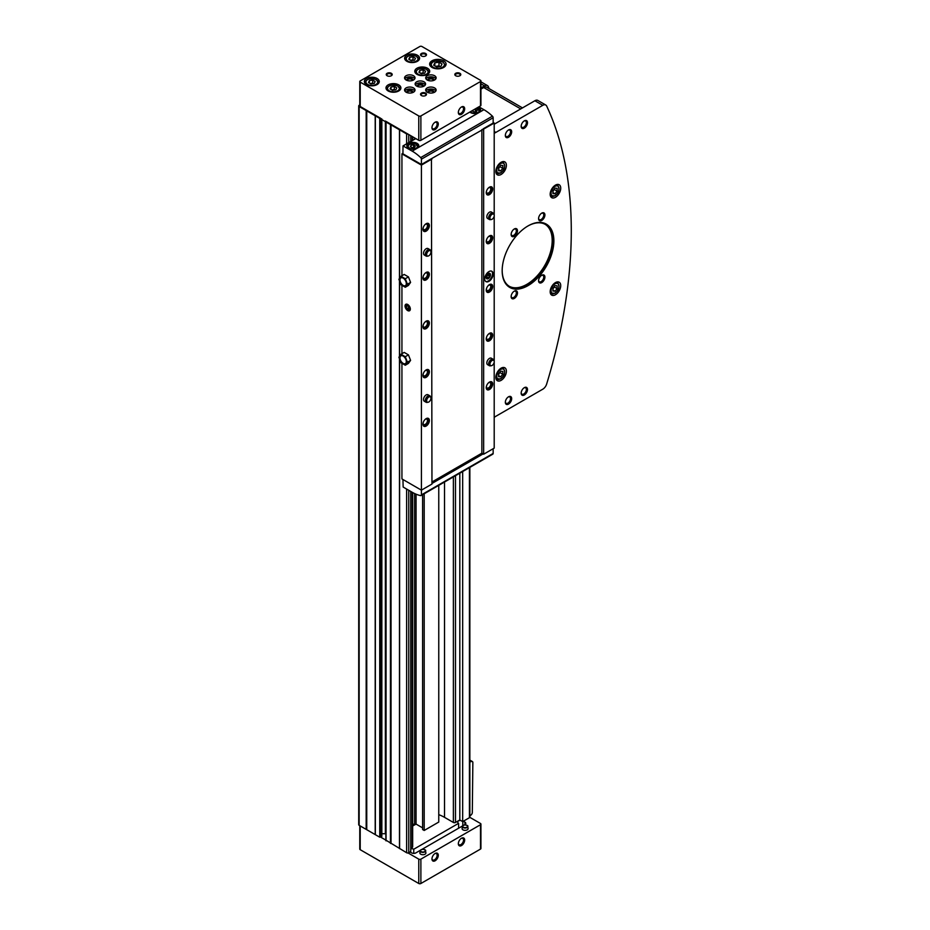 <?xml version="1.0" encoding="UTF-8"?>
<svg xmlns="http://www.w3.org/2000/svg" width="930" height="930" viewBox="0 0 930 930"><rect width="100%" height="100%" fill="white"/><g stroke="black" fill="none" stroke-linecap="round" stroke-linejoin="round"><path stroke-width="1.4" d="M438.762 814.645A35.817 20.681 0 0 1 444.517 817.342L453.375 822.457A1.488 0.86 0 0 0 455.491 822.457L459.815 819.969L460.571 820.4A2.988 1.721 0 0 0 457.723 822.132A2.988 1.721 0 0 0 458.595 823.341L413.757 849.23A2.988 1.721 0 0 0 410.746 848.811M412.664 825.991L414.548 824.898M410.746 848.288L412.223 847.439A1.488 0.86 0 0 0 412.664 846.823L412.664 492.54M460.571 820.4L462.663 821.609L469.418 817.714A1.488 0.86 0 0 0 469.801 817.319A1.488 0.86 0 0 0 469.848 817.098L469.848 467.406M359.771 104.927L359.154 105.288A1.488 0.86 0 0 0 358.713 105.892L358.713 824.712A1.488 0.86 0 0 0 359.154 825.329L379.731 837.198L381.625 836.105M358.713 105.892A1.488 0.86 0 0 0 359.154 106.508L406.631 133.92A1.488 0.86 0 0 0 408.072 134.141L418.767 140.314A1.488 0.86 0 0 0 420.883 140.314L480.496 105.892A1.488 0.86 0 0 0 480.926 105.288L480.926 80.922A1.488 0.86 0 0 0 480.496 80.306L421.929 46.5A1.488 0.86 0 0 0 419.825 46.5L360.212 80.922A1.488 0.86 0 0 0 359.771 81.526A1.488 0.86 0 0 0 360.212 82.131L418.767 115.948A1.488 0.86 0 0 0 420.883 115.948L480.496 81.526A1.488 0.86 0 0 0 480.926 80.922M386.055 121.423L408.072 134.141M359.771 81.526L359.771 105.892A1.488 0.86 0 0 0 360.212 106.508L380.789 118.377L380.789 837.198L385.845 840.127M386.055 840.243L406.631 852.74A1.488 0.86 0 0 0 408.072 852.961A1.488 0.86 0 0 0 408.747 852.74L410.746 851.578L410.746 491.435M399.609 848.683L399.609 359.143M399.609 356.237L399.609 281.174M399.609 278.268L399.609 129.863M390.437 843.394L390.437 124.562M375.348 834.675L375.348 115.855M366.176 829.374L366.176 110.554M462.663 821.609L462.663 471.557M410.746 141.43L410.746 135.687M459.815 819.969L459.815 473.207M366.746 829.467L366.746 110.647M375.197 834.338L375.197 115.518M381.846 833.733L385.369 833.733L385.369 121.028M391.019 843.475L391.019 124.655M399.458 848.346L399.458 358.748M399.458 356.457L399.458 280.767M399.458 278.489L399.458 129.526M422.604 494.679L422.604 829.548L424.196 830.467L438.762 822.062L438.762 485.355M412.664 823.806L414.606 824.933L414.606 493.539M414.606 139.198L414.606 137.907M414.606 824.933L416.07 824.096L416.07 494.19M416.07 824.096L422.604 827.863M424.196 830.467L424.196 493.76M461.501 114.297A4.476 2.581 -60 0 1 458.339 112.472A4.476 2.581 -60 0 1 461.501 106.985A4.476 2.581 -60 0 1 464.663 108.822A4.476 2.581 -60 0 1 461.501 114.297M435.124 129.526A4.476 2.581 -60 0 1 431.962 127.701A4.476 2.581 -60 0 1 435.124 122.214A4.476 2.581 -60 0 1 438.286 124.05A4.476 2.581 -60 0 1 435.124 129.526M417.396 55.207A7.463 4.313 180 0 1 419.581 58.253A7.463 4.313 180 0 1 412.118 62.566A7.463 4.313 180 0 1 404.655 58.253A7.463 4.313 180 0 1 409.27 54.277A7.463 4.313 180 0 1 417.396 55.207M398.726 84.874A7.463 4.313 180 0 1 400.9 87.92A7.463 4.313 180 0 1 393.448 92.233A7.463 4.313 180 0 1 385.985 87.92A7.463 4.313 180 0 1 390.588 83.944A7.463 4.313 180 0 1 398.726 84.874M427.521 68.25A7.463 4.313 180 0 1 429.707 71.296A7.463 4.313 180 0 1 422.255 75.597A7.463 4.313 180 0 1 414.792 71.296A7.463 4.313 180 0 1 419.395 67.309A7.463 4.313 180 0 1 427.521 68.25M377.092 78.48A7.463 4.313 180 0 1 379.277 81.526A7.463 4.313 180 0 1 371.814 85.839A7.463 4.313 180 0 1 364.351 81.526A7.463 4.313 180 0 1 368.954 77.55A7.463 4.313 180 0 1 377.092 78.48M443.668 60.752A8.207 4.743 180 0 1 446.075 64.1A8.207 4.743 180 0 1 437.867 68.843A8.207 4.743 180 0 1 429.66 64.1A8.207 4.743 180 0 1 434.728 59.729A8.207 4.743 180 0 1 443.668 60.752M425.626 93.105A2.988 1.721 180 0 1 425.626 95.534A2.988 1.721 180 0 1 421.406 95.534A2.988 1.721 180 0 1 421.406 93.105A2.988 1.721 180 0 1 425.626 93.105M459.92 73.307A2.988 1.721 180 0 1 459.92 75.737A2.988 1.721 180 0 1 455.7 75.737A2.988 1.721 180 0 1 455.7 73.307A2.988 1.721 180 0 1 459.92 73.307M425.626 53.51A2.988 1.721 180 0 1 425.626 55.94A2.988 1.721 180 0 1 421.406 55.94A2.988 1.721 180 0 1 421.406 53.51A2.988 1.721 180 0 1 425.626 53.51M391.332 73.307A2.988 1.721 180 0 1 391.332 75.737A2.988 1.721 180 0 1 387.113 75.737A2.988 1.721 180 0 1 387.113 73.307A2.988 1.721 180 0 1 391.332 73.307M413.49 87.92A5.22 3.011 180 0 1 415.024 90.059A5.22 3.011 180 0 1 409.805 93.07A5.22 3.011 180 0 1 404.573 90.059A5.22 3.011 180 0 1 407.805 87.269A5.22 3.011 180 0 1 413.49 87.92M413.49 75.737A5.22 3.011 180 0 1 415.024 77.876A5.22 3.011 180 0 1 409.805 80.887A5.22 3.011 180 0 1 404.573 77.876A5.22 3.011 180 0 1 407.805 75.086A5.22 3.011 180 0 1 413.49 75.737M434.589 75.737A5.22 3.011 180 0 1 436.124 77.876A5.22 3.011 180 0 1 430.904 80.887A5.22 3.011 180 0 1 425.684 77.876A5.22 3.011 180 0 1 428.904 75.086A5.22 3.011 180 0 1 434.589 75.737M434.589 87.92A5.22 3.011 180 0 1 436.124 90.059A5.22 3.011 180 0 1 430.904 93.07A5.22 3.011 180 0 1 425.684 90.059A5.22 3.011 180 0 1 428.904 87.269A5.22 3.011 180 0 1 434.589 87.92M424.045 81.828A5.22 3.011 180 0 1 425.568 83.967A5.22 3.011 180 0 1 420.348 86.978A5.22 3.011 180 0 1 415.129 83.967A5.22 3.011 180 0 1 418.349 81.177A5.22 3.011 180 0 1 424.045 81.828M408.072 852.961L418.767 859.134A1.488 0.86 0 0 0 420.883 859.134L480.496 824.712A1.488 0.86 0 0 0 480.926 824.108A1.488 0.86 0 0 0 480.496 823.492L469.801 817.319M359.771 825.677L359.771 849.078A1.488 0.86 0 0 0 360.212 849.695L418.767 883.5A1.488 0.86 0 0 0 420.883 883.5L480.496 849.078A1.488 0.86 0 0 0 480.926 848.474L480.926 824.108M461.501 845.544A4.476 2.581 -60 0 1 458.339 843.719A4.476 2.581 -60 0 1 461.501 838.244A4.476 2.581 -60 0 1 464.663 840.069A4.476 2.581 -60 0 1 461.501 845.544M435.124 860.773A4.476 2.581 -60 0 1 431.962 858.948A4.476 2.581 -60 0 1 435.124 853.473A4.476 2.581 -60 0 1 438.286 855.298A4.476 2.581 -60 0 1 435.124 860.773M463.64 825.236A2.651 1.523 0 0 0 462.454 826.352L462.094 828.444A3.011 1.732 0 0 0 462.954 829.839A3.011 1.732 0 0 0 466.372 830.188A3.011 1.732 0 0 0 468.081 828.444L467.72 826.352A2.651 1.523 0 0 0 466.535 825.236M421.43 849.602A2.651 1.523 0 0 0 420.244 850.729L419.883 852.81A3.011 1.732 0 0 0 420.755 854.205A3.011 1.732 0 0 0 424.173 854.554A3.011 1.732 0 0 0 425.882 852.81L425.522 850.729A2.651 1.523 0 0 0 424.336 849.602M464.21 824.98L464.93 824.561A2.988 1.721 0 0 0 465.802 823.341A2.988 1.721 0 0 0 464.93 822.132L463.349 821.213M410.06 851.973L411.641 852.891A2.988 1.721 0 0 0 415.861 852.891L420.441 850.241M422.011 849.346L462.652 825.875M458.595 828.223L458.595 823.341M413.757 853.391L413.757 849.23M434.822 122.411A3.674 2.116 -60 0 1 436.379 122.365A3.674 2.116 -60 0 1 436.949 125.306A3.674 2.116 -60 0 1 434.554 128.538A3.674 2.116 -60 0 1 432.717 128.724A3.674 2.116 -60 0 1 431.973 127.352M434.822 853.659A3.674 2.116 -60 0 1 436.379 853.612A3.674 2.116 -60 0 1 436.949 856.553A3.674 2.116 -60 0 1 434.554 859.785A3.674 2.116 -60 0 1 432.717 859.971A3.674 2.116 -60 0 1 431.973 858.599M461.199 838.43A3.674 2.116 -60 0 1 462.756 838.383A3.674 2.116 -60 0 1 463.326 841.325A3.674 2.116 -60 0 1 460.931 844.556A3.674 2.116 -60 0 1 459.095 844.742A3.674 2.116 -60 0 1 458.351 843.371M461.199 107.183A3.674 2.116 -60 0 1 462.756 107.136A3.674 2.116 -60 0 1 463.326 110.077A3.674 2.116 -60 0 1 460.931 113.309A3.674 2.116 -60 0 1 459.095 113.495A3.674 2.116 -60 0 1 458.351 112.123M415.408 84.944A5.22 3.011 180 0 1 424.045 83.781A5.22 3.011 180 0 1 425.289 84.944M417.547 86.513A2.988 1.721 180 0 1 418.744 84.467A2.988 1.721 180 0 1 422.464 84.7A2.988 1.721 180 0 1 423.15 86.513M417.977 86.653A2.418 1.395 180 0 1 417.93 86.374A2.418 1.395 180 0 1 419.43 85.083A2.418 1.395 180 0 1 422.057 85.386A2.418 1.395 180 0 1 422.766 86.374A2.418 1.395 180 0 1 422.72 86.653M425.963 91.035A5.22 3.011 180 0 1 434.589 89.873A5.22 3.011 180 0 1 435.845 91.035M428.102 92.605A2.988 1.721 180 0 1 429.288 90.559A2.988 1.721 180 0 1 433.008 90.791A2.988 1.721 180 0 1 433.706 92.605M428.532 92.744A2.418 1.395 180 0 1 428.486 92.465A2.418 1.395 180 0 1 429.974 91.175A2.418 1.395 180 0 1 432.613 91.477A2.418 1.395 180 0 1 433.322 92.465A2.418 1.395 180 0 1 433.275 92.744M425.963 78.841A5.22 3.011 180 0 1 434.589 77.69A5.22 3.011 180 0 1 435.845 78.841M428.102 80.422A2.988 1.721 180 0 1 429.288 78.364A2.988 1.721 180 0 1 433.008 78.608A2.988 1.721 180 0 1 433.706 80.422M428.532 80.561A2.418 1.395 180 0 1 428.486 80.282A2.418 1.395 180 0 1 429.974 78.992A2.418 1.395 180 0 1 432.613 79.294A2.418 1.395 180 0 1 433.322 80.282A2.418 1.395 180 0 1 433.275 80.561M404.852 78.841A5.22 3.011 180 0 1 413.49 77.69A5.22 3.011 180 0 1 414.745 78.841M407.003 80.422A2.988 1.721 180 0 1 408.189 78.364A2.988 1.721 180 0 1 411.909 78.608A2.988 1.721 180 0 1 412.595 80.422M407.433 80.561A2.418 1.395 180 0 1 407.375 80.282A2.418 1.395 180 0 1 408.875 78.992A2.418 1.395 180 0 1 411.513 79.294A2.418 1.395 180 0 1 412.223 80.282A2.418 1.395 180 0 1 412.164 80.561M404.852 91.035A5.22 3.011 180 0 1 413.49 89.873A5.22 3.011 180 0 1 414.745 91.035M407.003 92.605A2.988 1.721 180 0 1 408.189 90.559A2.988 1.721 180 0 1 411.909 90.791A2.988 1.721 180 0 1 412.595 92.605M407.433 92.744A2.418 1.395 180 0 1 407.375 92.465A2.418 1.395 180 0 1 408.875 91.175A2.418 1.395 180 0 1 411.513 91.477A2.418 1.395 180 0 1 412.223 92.465A2.418 1.395 180 0 1 412.164 92.744M387.333 75.853A2.418 1.395 180 0 1 386.81 74.981A2.418 1.395 180 0 1 388.298 73.691A2.418 1.395 180 0 1 390.937 73.993A2.418 1.395 180 0 1 391.646 74.981A2.418 1.395 180 0 1 391.112 75.853M421.627 56.056A2.418 1.395 180 0 1 421.092 55.184A2.418 1.395 180 0 1 422.592 53.894A2.418 1.395 180 0 1 425.231 54.196A2.418 1.395 180 0 1 425.928 55.184A2.418 1.395 180 0 1 425.405 56.056M455.921 75.853A2.418 1.395 180 0 1 455.386 74.981A2.418 1.395 180 0 1 456.886 73.691A2.418 1.395 180 0 1 459.513 73.993A2.418 1.395 180 0 1 460.222 74.981A2.418 1.395 180 0 1 459.699 75.853M421.627 95.651A2.418 1.395 180 0 1 421.092 94.779A2.418 1.395 180 0 1 422.592 93.488A2.418 1.395 180 0 1 425.231 93.791A2.418 1.395 180 0 1 425.928 94.779A2.418 1.395 180 0 1 425.405 95.651M440.913 66.356L442.029 63.949L438.983 62.194L434.822 62.833L433.706 65.24L436.751 66.995L440.913 66.356M440.076 66.483L438.983 65.844L438.983 62.194M434.822 65.879L434.822 62.833M438.983 65.844L435.647 66.356M374.255 83.421L375.139 81.503L372.709 80.096L369.373 80.608L368.489 82.526L370.919 83.933L374.255 83.421M424.685 73.191L425.58 71.261L423.138 69.855L419.814 70.378L418.919 72.296L421.36 73.703L424.685 73.191M395.878 89.815L396.773 87.897L394.332 86.49L391.007 87.002L390.112 88.92L392.553 90.338L395.878 89.815M414.559 60.148L415.454 58.23L413.013 56.823L409.688 57.335L408.793 59.264L411.223 60.671L414.559 60.148M373.418 83.549L372.709 83.142L372.709 80.096M369.373 83.049L369.373 80.608M372.709 83.142L370.21 83.526M413.722 60.276L413.013 59.869L413.013 56.823M409.688 59.776L409.688 57.335M413.013 59.869L410.514 60.252M395.052 89.943L394.332 89.536L394.332 86.49M391.007 89.443L391.007 87.002M394.332 89.536L391.844 89.919M423.859 73.319L423.138 72.9L423.138 69.855M419.814 72.807L419.814 70.378M423.138 72.9L420.639 73.296M469.848 816.04A47.744 27.563 120 0 0 471.15 814.913A2.244 1.29 120 0 0 472.312 812.483L472.847 762.565A2.244 1.29 120 0 0 472.382 761.531A2.244 1.29 120 0 0 471.696 761.461A47.744 27.563 120 0 0 469.848 761.972M402.946 153.287L401.934 153.869L401.934 275.733M401.934 285.324L401.934 353.714M401.934 363.293L401.934 478.915L421.406 490.156L431.962 484.065L431.427 158.705L494.202 123.074L494.202 215.063M407.689 310.574A3.732 2.151 -120 0 0 410.328 309.051A3.732 2.151 -120 0 0 407.689 304.482A3.732 2.151 -120 0 0 405.05 306.005A3.732 2.151 -120 0 0 407.689 310.574M408.444 276.896L404.19 274.443L401.016 276.268L398.889 279.302L401.016 284.789L405.282 287.254L408.444 285.429L410.583 282.394L408.444 276.896L405.282 278.733L401.016 276.268M401.934 153.869L421.406 165.11L421.406 494.876L493.156 453.445L493.156 448.737M408.444 354.876L404.19 352.412L401.016 354.237L398.889 357.271L401.016 362.77L405.282 365.234L408.444 363.398L410.583 360.363L408.444 354.876L405.282 356.702L401.016 354.237M488.936 281.337A5.964 3.441 -60 0 1 485.948 281.627A5.964 3.441 -60 0 1 485.948 274.734A5.964 3.441 -60 0 1 491.912 271.293A5.964 3.441 -60 0 1 492.83 276.07A5.964 3.441 -60 0 1 488.936 281.337M489.459 194.591A4.545 2.627 -60 0 1 486.239 192.731A4.545 2.627 -60 0 1 489.459 187.163A4.545 2.627 -60 0 1 492.679 189.011A4.545 2.627 -60 0 1 489.459 194.591M489.459 243.323A4.545 2.627 -60 0 1 486.239 241.463A4.545 2.627 -60 0 1 489.459 235.894A4.545 2.627 -60 0 1 492.679 237.743A4.545 2.627 -60 0 1 489.459 243.323M489.459 389.519A4.545 2.627 -60 0 1 486.239 387.671A4.545 2.627 -60 0 1 489.459 382.091A4.545 2.627 -60 0 1 492.679 383.95A4.545 2.627 -60 0 1 489.459 389.519M489.459 340.787A4.545 2.627 -60 0 1 486.239 338.927A4.545 2.627 -60 0 1 489.459 333.358A4.545 2.627 -60 0 1 492.679 335.219A4.545 2.627 -60 0 1 489.459 340.787M489.459 292.055A4.545 2.627 -60 0 1 486.239 290.195A4.545 2.627 -60 0 1 489.459 284.627A4.545 2.627 -60 0 1 492.679 286.487A4.545 2.627 -60 0 1 489.459 292.055M491.331 365.723L490.308 365.862A3.732 2.151 -60 0 1 489.389 365.711L487.599 364.676A3.732 2.151 -60 0 1 487.599 360.363A3.732 2.151 -60 0 1 491.331 358.213L493.121 359.247A3.732 2.151 -60 0 1 493.714 359.968L494.109 360.921A3.046 1.755 -60 0 1 492.098 365.444A3.046 1.755 -60 0 1 491.331 365.723A3.046 1.755 -60 0 1 490.575 362.084A3.046 1.755 -60 0 1 494.109 360.921M491.331 219.527L490.308 219.666A3.732 2.151 -60 0 1 489.389 219.503L487.599 218.469A3.732 2.151 -60 0 1 487.599 214.167A3.732 2.151 -60 0 1 491.331 212.005L493.121 213.04A3.732 2.151 -60 0 1 493.714 213.761L494.109 214.714A3.046 1.755 -60 0 1 492.098 219.248A3.046 1.755 -60 0 1 491.331 219.527A3.046 1.755 -60 0 1 490.575 215.888A3.046 1.755 -60 0 1 494.109 214.714M483.658 129.165L483.658 454.212L494.202 448.121L494.202 362.223M494.202 216.027L494.202 361.27M494.202 123.074L493.156 122.458M426.149 231.14A4.545 2.627 -60 0 1 422.941 229.28A4.545 2.627 -60 0 1 426.149 223.712A4.545 2.627 -60 0 1 429.369 225.56A4.545 2.627 -60 0 1 426.149 231.14M426.149 279.872A4.545 2.627 -60 0 1 422.941 278.012A4.545 2.627 -60 0 1 426.149 272.444A4.545 2.627 -60 0 1 429.369 274.304A4.545 2.627 -60 0 1 426.149 279.872M426.149 426.068A4.545 2.627 -60 0 1 422.941 424.22A4.545 2.627 -60 0 1 426.149 418.64A4.545 2.627 -60 0 1 429.369 420.5A4.545 2.627 -60 0 1 426.149 426.068M426.149 377.336A4.545 2.627 -60 0 1 422.941 375.476A4.545 2.627 -60 0 1 426.149 369.908A4.545 2.627 -60 0 1 429.369 371.768A4.545 2.627 -60 0 1 426.149 377.336M426.149 328.604A4.545 2.627 -60 0 1 422.941 326.744A4.545 2.627 -60 0 1 426.149 321.175A4.545 2.627 -60 0 1 429.369 323.036A4.545 2.627 -60 0 1 426.149 328.604M428.021 402.272L427.01 402.411A3.732 2.151 -60 0 1 426.079 402.26L424.289 401.225A3.732 2.151 -60 0 1 424.289 396.912A3.732 2.151 -60 0 1 428.021 394.762L429.811 395.796A3.732 2.151 -60 0 1 430.416 396.517L430.799 397.47A3.046 1.755 -60 0 1 428.788 401.993A3.046 1.755 -60 0 1 428.021 402.272A3.046 1.755 -60 0 1 427.265 398.633A3.046 1.755 -60 0 1 430.799 397.47M428.021 256.076L427.01 256.215A3.732 2.151 -60 0 1 426.079 256.052L424.289 255.018A3.732 2.151 -60 0 1 424.289 250.716A3.732 2.151 -60 0 1 428.021 248.554L429.811 249.589A3.732 2.151 -60 0 1 430.416 250.321L430.799 251.263A3.046 1.755 -60 0 1 428.788 255.797A3.046 1.755 -60 0 1 428.021 256.076A3.046 1.755 -60 0 1 427.265 252.437A3.046 1.755 -60 0 1 430.799 251.263M421.406 165.11L431.962 159.018M431.962 481.996L481.868 453.177L483.658 454.212M481.868 129.596L481.868 453.177M483.123 128.863L493.156 123.074L493.156 117.75A1.488 0.86 -120 0 0 492.423 116.169A38.793 22.401 -120 0 0 483.925 109.705L478.904 106.811M421.406 164.494L421.406 159.169A1.488 0.86 -120 0 0 420.674 157.6A38.793 22.401 -120 0 0 412.176 151.125L403.004 145.905L402.946 153.834L421.406 164.494L431.427 158.705M469.79 112.065A5.964 3.441 0 0 0 470.464 112.53A5.964 3.441 0 0 0 476.974 113.286A5.964 3.441 0 0 0 480.659 110.1A5.964 3.441 0 0 0 478.101 107.276M408.642 148.23A5.964 3.441 0 0 0 415.14 148.974A5.964 3.441 0 0 0 418.825 145.789A5.964 3.441 0 0 0 412.862 142.348A5.964 3.441 0 0 0 406.887 145.789A5.964 3.441 0 0 0 408.642 148.23M431.962 483.461L483.123 453.91M402.946 479.496L403.155 487.053L412.176 492.261A38.793 22.401 -120 0 0 420.674 495.609A1.488 0.86 -120 0 0 421.092 495.55A1.488 0.86 -120 0 0 421.406 494.876M492.423 454.189A1.488 0.86 -120 0 0 492.842 454.131A1.488 0.86 -120 0 0 493.156 453.445M425.94 321.303A3.953 2.279 -60 0 1 428.521 323.152A3.953 2.279 -60 0 1 425.731 327.872A3.953 2.279 -60 0 1 422.941 326.488M424.406 322.768A3.732 2.151 -60 0 1 425.731 321.606A3.732 2.151 -60 0 1 428.37 323.128A3.732 2.151 -60 0 1 425.731 327.697A3.732 2.151 -60 0 1 423.092 326.174A3.732 2.151 -60 0 1 423.452 324.442M425.487 321.757A3.081 1.779 -60 0 1 426.812 321.71A3.081 1.779 -60 0 1 427.289 324.186A3.081 1.779 -60 0 1 425.277 326.907A3.081 1.779 -60 0 1 423.731 327.058A3.081 1.779 -60 0 1 423.103 325.884M425.94 370.047A3.953 2.279 -60 0 1 428.521 371.884A3.953 2.279 -60 0 1 425.731 376.603A3.953 2.279 -60 0 1 422.941 375.22M424.406 371.5A3.732 2.151 -60 0 1 425.731 370.338A3.732 2.151 -60 0 1 428.37 371.861A3.732 2.151 -60 0 1 425.731 376.429A3.732 2.151 -60 0 1 423.092 374.906A3.732 2.151 -60 0 1 423.452 373.174M425.487 370.489A3.081 1.779 -60 0 1 426.812 370.442A3.081 1.779 -60 0 1 427.289 372.918A3.081 1.779 -60 0 1 425.277 375.639A3.081 1.779 -60 0 1 423.731 375.79A3.081 1.779 -60 0 1 423.103 374.616M425.94 418.779A3.953 2.279 -60 0 1 428.521 420.616A3.953 2.279 -60 0 1 425.731 425.347A3.953 2.279 -60 0 1 422.941 423.964M424.406 420.244A3.732 2.151 -60 0 1 425.731 419.07A3.732 2.151 -60 0 1 428.37 420.593A3.732 2.151 -60 0 1 425.731 425.161A3.732 2.151 -60 0 1 423.092 423.638A3.732 2.151 -60 0 1 423.452 421.906M425.487 419.221A3.081 1.779 -60 0 1 426.812 419.174A3.081 1.779 -60 0 1 427.289 421.65A3.081 1.779 -60 0 1 425.277 424.371A3.081 1.779 -60 0 1 423.731 424.522A3.081 1.779 -60 0 1 423.103 423.359M425.94 272.571A3.953 2.279 -60 0 1 428.521 274.42A3.953 2.279 -60 0 1 425.731 279.14A3.953 2.279 -60 0 1 422.941 277.756M424.406 274.036A3.732 2.151 -60 0 1 425.731 272.862A3.732 2.151 -60 0 1 428.37 274.385A3.732 2.151 -60 0 1 425.731 278.954A3.732 2.151 -60 0 1 423.092 277.431A3.732 2.151 -60 0 1 423.452 275.71M425.487 273.013A3.081 1.779 -60 0 1 426.812 272.978A3.081 1.779 -60 0 1 427.289 275.454A3.081 1.779 -60 0 1 425.277 278.163A3.081 1.779 -60 0 1 423.731 278.326A3.081 1.779 -60 0 1 423.103 277.152M425.94 223.839A3.953 2.279 -60 0 1 428.521 225.688A3.953 2.279 -60 0 1 425.731 230.407A3.953 2.279 -60 0 1 422.941 229.024M424.406 225.304A3.732 2.151 -60 0 1 425.731 224.13A3.732 2.151 -60 0 1 428.37 225.653A3.732 2.151 -60 0 1 425.731 230.222A3.732 2.151 -60 0 1 423.092 228.699A3.732 2.151 -60 0 1 423.452 226.978M425.487 224.281A3.081 1.779 -60 0 1 426.812 224.246A3.081 1.779 -60 0 1 427.289 226.711A3.081 1.779 -60 0 1 425.277 229.431A3.081 1.779 -60 0 1 423.731 229.582A3.081 1.779 -60 0 1 423.103 228.42M489.238 284.754A3.953 2.279 -60 0 1 491.831 286.603A3.953 2.279 -60 0 1 489.041 291.322A3.953 2.279 -60 0 1 486.25 289.939M487.715 286.219A3.732 2.151 -60 0 1 489.041 285.057A3.732 2.151 -60 0 1 491.679 286.58A3.732 2.151 -60 0 1 489.041 291.148A3.732 2.151 -60 0 1 486.402 289.625A3.732 2.151 -60 0 1 486.75 287.893M488.796 285.196A3.081 1.779 -60 0 1 490.122 285.161A3.081 1.779 -60 0 1 490.598 287.637A3.081 1.779 -60 0 1 488.576 290.346A3.081 1.779 -60 0 1 487.041 290.509A3.081 1.779 -60 0 1 486.413 289.335M489.238 333.498A3.953 2.279 -60 0 1 491.831 335.335A3.953 2.279 -60 0 1 489.041 340.055A3.953 2.279 -60 0 1 486.25 338.671M487.715 334.951A3.732 2.151 -60 0 1 489.041 333.789A3.732 2.151 -60 0 1 491.679 335.312A3.732 2.151 -60 0 1 489.041 339.88A3.732 2.151 -60 0 1 486.402 338.357A3.732 2.151 -60 0 1 486.75 336.625M488.796 333.94A3.081 1.779 -60 0 1 490.122 333.893A3.081 1.779 -60 0 1 490.598 336.369A3.081 1.779 -60 0 1 488.576 339.09A3.081 1.779 -60 0 1 487.041 339.241A3.081 1.779 -60 0 1 486.413 338.067M489.238 382.23A3.953 2.279 -60 0 1 491.831 384.067A3.953 2.279 -60 0 1 489.041 388.798A3.953 2.279 -60 0 1 486.25 387.415M487.715 383.695A3.732 2.151 -60 0 1 489.041 382.521A3.732 2.151 -60 0 1 491.679 384.044A3.732 2.151 -60 0 1 489.041 388.612A3.732 2.151 -60 0 1 486.402 387.089A3.732 2.151 -60 0 1 486.75 385.357M488.796 382.672A3.081 1.779 -60 0 1 490.122 382.625A3.081 1.779 -60 0 1 490.598 385.101A3.081 1.779 -60 0 1 488.576 387.822A3.081 1.779 -60 0 1 487.041 387.973A3.081 1.779 -60 0 1 486.413 386.799M489.238 236.022A3.953 2.279 -60 0 1 491.831 237.871A3.953 2.279 -60 0 1 489.041 242.591A3.953 2.279 -60 0 1 486.25 241.207M487.715 237.487A3.732 2.151 -60 0 1 489.041 236.313A3.732 2.151 -60 0 1 491.679 237.836A3.732 2.151 -60 0 1 489.041 242.405A3.732 2.151 -60 0 1 486.402 240.882A3.732 2.151 -60 0 1 486.75 239.161M488.796 236.464A3.081 1.779 -60 0 1 490.122 236.429A3.081 1.779 -60 0 1 490.598 238.905A3.081 1.779 -60 0 1 488.576 241.614A3.081 1.779 -60 0 1 487.041 241.765A3.081 1.779 -60 0 1 486.413 240.603M489.238 187.29A3.953 2.279 -60 0 1 491.831 189.139A3.953 2.279 -60 0 1 489.041 193.858A3.953 2.279 -60 0 1 486.25 192.475M487.715 188.755A3.732 2.151 -60 0 1 489.041 187.581A3.732 2.151 -60 0 1 491.679 189.104A3.732 2.151 -60 0 1 489.041 193.673A3.732 2.151 -60 0 1 486.402 192.15A3.732 2.151 -60 0 1 486.75 190.418M488.796 187.732A3.081 1.779 -60 0 1 490.122 187.697A3.081 1.779 -60 0 1 490.598 190.162A3.081 1.779 -60 0 1 488.576 192.882A3.081 1.779 -60 0 1 487.041 193.033A3.081 1.779 -60 0 1 486.413 191.871M415.35 145.894L413.525 144.836L411.037 145.231L410.363 146.673L412.188 147.719L414.687 147.335L415.35 145.894M472.37 110.577L474.021 112.03L476.52 111.635L477.183 110.193L474.684 109.252M413.687 147.486L413.525 144.836M411.037 147.056L411.037 145.231M413.525 147.393L412.025 147.626M475.521 111.798L475.358 109.147M472.859 111.356L472.859 110.298M475.358 111.705L473.858 111.937M405.282 287.254L407.421 284.22L410.583 282.394M407.421 284.22L405.282 278.733M403.155 278.105A4.476 2.581 60 0 1 406.317 283.592A4.476 2.581 60 0 1 403.155 285.417A4.476 2.581 60 0 1 399.981 279.93A4.476 2.581 60 0 1 403.155 278.105M405.282 365.234L407.421 362.2L410.583 360.363M407.421 362.2L405.282 356.702M403.155 356.085A4.476 2.581 60 0 1 406.317 361.561A4.476 2.581 60 0 1 403.155 363.386A4.476 2.581 60 0 1 399.981 357.911A4.476 2.581 60 0 1 403.155 356.085M491.586 271.142A5.964 3.441 -60 0 1 492.11 276.001A5.964 3.441 -60 0 1 488.297 280.965A5.964 3.441 -60 0 1 485.646 281.418M488.297 278.616A3.081 1.779 -60 0 1 486.762 278.768A3.081 1.779 -60 0 1 486.762 275.21A3.081 1.779 -60 0 1 489.843 273.42A3.081 1.779 -60 0 1 490.319 275.896A3.081 1.779 -60 0 1 488.297 278.616M494.202 417.384A14.927 8.614 120 0 1 495.841 416.291L542.783 389.193A5.964 3.441 120 0 0 546.666 383.997A433.473 250.263 120 0 0 546.666 106.043A5.964 3.441 120 0 0 545.771 105.032A5.964 3.441 120 0 0 542.783 105.323L495.841 132.42L494.202 131.479M545.771 105.032L537.854 100.463A5.964 3.441 120 0 0 534.866 100.754L494.202 124.225M494.202 133.222A14.927 8.614 120 0 0 495.841 132.42M501.119 380.358A7.463 4.313 -60 0 1 497.387 380.73A7.463 4.313 -60 0 1 497.387 372.105A7.463 4.313 -60 0 1 504.851 367.803A7.463 4.313 -60 0 1 505.99 373.779A7.463 4.313 -60 0 1 501.119 380.358M555.454 294.764A7.463 4.313 -60 0 1 551.723 295.136A7.463 4.313 -60 0 1 551.723 286.521A7.463 4.313 -60 0 1 559.186 282.22A7.463 4.313 -60 0 1 560.325 288.195A7.463 4.313 -60 0 1 555.454 294.764M555.454 197.3A7.463 4.313 -60 0 1 551.723 197.672A7.463 4.313 -60 0 1 551.723 189.057A7.463 4.313 -60 0 1 559.186 184.744A7.463 4.313 -60 0 1 560.325 190.731A7.463 4.313 -60 0 1 555.454 197.3M501.119 174.456A7.463 4.313 -60 0 1 497.387 174.828A7.463 4.313 -60 0 1 497.387 166.214A7.463 4.313 -60 0 1 504.851 161.901A7.463 4.313 -60 0 1 505.99 167.877A7.463 4.313 -60 0 1 501.119 174.456M528.019 285.626A36.561 21.111 -60 0 1 502.177 270.7A36.561 21.111 -60 0 1 528.019 225.932A36.561 21.111 -60 0 1 553.873 240.858A36.561 21.111 -60 0 1 528.019 285.626M514.313 236.29A4.476 2.581 -60 0 1 511.14 234.465A4.476 2.581 -60 0 1 514.313 228.978A4.476 2.581 -60 0 1 517.475 230.803A4.476 2.581 -60 0 1 514.313 236.29M514.313 298.425A4.476 2.581 -60 0 1 511.14 296.6A4.476 2.581 -60 0 1 514.313 291.113A4.476 2.581 -60 0 1 517.475 292.938A4.476 2.581 -60 0 1 514.313 298.425M541.737 282.581A4.476 2.581 -60 0 1 538.575 280.755A4.476 2.581 -60 0 1 541.737 275.28A4.476 2.581 -60 0 1 544.91 277.105A4.476 2.581 -60 0 1 541.737 282.581M541.737 220.445A4.476 2.581 -60 0 1 538.575 218.62A4.476 2.581 -60 0 1 541.737 213.144A4.476 2.581 -60 0 1 544.91 214.97A4.476 2.581 -60 0 1 541.737 220.445M508.501 137.291A4.476 2.581 -60 0 1 505.339 135.466A4.476 2.581 -60 0 1 508.501 129.991A4.476 2.581 -60 0 1 511.674 131.816A4.476 2.581 -60 0 1 508.501 137.291M524.334 394.971A4.476 2.581 -60 0 1 521.16 393.146A4.476 2.581 -60 0 1 524.334 387.671A4.476 2.581 -60 0 1 527.496 389.496A4.476 2.581 -60 0 1 524.334 394.971M508.501 404.108A4.476 2.581 -60 0 1 505.339 402.283A4.476 2.581 -60 0 1 508.501 396.808A4.476 2.581 -60 0 1 511.674 398.633A4.476 2.581 -60 0 1 508.501 404.108M524.334 128.154A4.476 2.581 -60 0 1 521.16 126.329A4.476 2.581 -60 0 1 524.334 120.853A4.476 2.581 -60 0 1 527.496 122.679A4.476 2.581 -60 0 1 524.334 128.154M522.497 107.903L486.692 87.234A5.964 3.441 120 0 0 483.705 87.525L480.926 89.129M489.075 88.606A433.473 250.263 120 0 0 488.448 86.85A5.964 3.441 120 0 0 487.448 85.583A5.964 3.441 120 0 0 484.46 85.874L480.926 87.92M524.032 121.04A3.674 2.116 -60 0 1 525.59 120.993A3.674 2.116 -60 0 1 526.159 123.934A3.674 2.116 -60 0 1 523.764 127.166A3.674 2.116 -60 0 1 521.928 127.352A3.674 2.116 -60 0 1 521.184 125.98M508.21 396.994A3.674 2.116 -60 0 1 509.768 396.947A3.674 2.116 -60 0 1 510.326 399.888A3.674 2.116 -60 0 1 507.931 403.12A3.674 2.116 -60 0 1 506.094 403.306A3.674 2.116 -60 0 1 505.35 401.934M524.032 387.857A3.674 2.116 -60 0 1 525.59 387.81A3.674 2.116 -60 0 1 526.159 390.751A3.674 2.116 -60 0 1 523.764 393.983A3.674 2.116 -60 0 1 521.928 394.169A3.674 2.116 -60 0 1 521.184 392.797M508.21 130.177A3.674 2.116 -60 0 1 509.768 130.13A3.674 2.116 -60 0 1 510.326 133.071A3.674 2.116 -60 0 1 507.931 136.303A3.674 2.116 -60 0 1 506.094 136.489A3.674 2.116 -60 0 1 505.35 135.117M541.446 213.33A3.674 2.116 -60 0 1 543.004 213.284A3.674 2.116 -60 0 1 543.562 216.225A3.674 2.116 -60 0 1 541.167 219.457A3.674 2.116 -60 0 1 539.33 219.643A3.674 2.116 -60 0 1 538.586 218.271M541.446 275.466A3.674 2.116 -60 0 1 543.004 275.42A3.674 2.116 -60 0 1 543.562 278.361A3.674 2.116 -60 0 1 541.167 281.592A3.674 2.116 -60 0 1 539.33 281.778A3.674 2.116 -60 0 1 538.586 280.407M514.011 291.299A3.674 2.116 -60 0 1 515.569 291.264A3.674 2.116 -60 0 1 516.138 294.206A3.674 2.116 -60 0 1 513.732 297.437A3.674 2.116 -60 0 1 511.907 297.612A3.674 2.116 -60 0 1 511.151 296.24M514.011 229.164A3.674 2.116 -60 0 1 515.569 229.129A3.674 2.116 -60 0 1 516.138 232.07A3.674 2.116 -60 0 1 513.732 235.302A3.674 2.116 -60 0 1 511.907 235.476A3.674 2.116 -60 0 1 511.151 234.104M527.763 226.083A35.817 20.681 -60 0 1 545.399 224.467A35.817 20.681 -60 0 1 550.897 253.158A35.817 20.681 -60 0 1 527.496 284.719A35.817 20.681 -60 0 1 509.594 286.487A35.817 20.681 -60 0 1 502.177 270.398M498.585 167.935L498.585 170.748L500.7 170.934L502.805 168.307L502.805 165.494L500.7 165.308L498.585 167.935M552.92 190.778L552.92 193.591L555.036 193.777L557.14 191.15L557.14 188.337L555.036 188.151L552.92 190.778M552.92 288.242L552.92 291.055L555.036 291.241L557.14 288.626L557.14 285.812L555.036 285.615L552.92 288.242M498.585 373.837L498.585 376.65L500.7 376.836L502.805 374.209L502.805 371.396L500.7 371.21L498.585 373.837M498.585 168.76L500.166 165.959M500.166 166.784L502.805 168.307M498.585 169.713L500.7 170.934M498.585 374.651L500.166 371.861M500.166 372.686L502.805 374.209M498.585 375.615L500.7 376.836M552.92 289.067L554.513 286.277M554.513 287.103L557.14 288.626M552.92 290.032L555.036 291.241M552.92 191.603L554.513 188.813M554.513 189.627L557.14 191.15M552.92 192.556L555.036 193.777M509.28 286.3A35.817 20.681 120 0 0 544.771 265.445A35.817 20.681 120 0 0 545.085 224.281M489.389 219.503A3.732 2.151 -60 0 1 489.389 215.202A3.732 2.151 -60 0 1 493.121 213.04M489.389 365.711A3.732 2.151 -60 0 1 489.389 361.398A3.732 2.151 -60 0 1 493.121 359.247M426.079 256.052A3.732 2.151 -60 0 1 426.079 251.751A3.732 2.151 -60 0 1 429.811 249.589M426.079 402.26A3.732 2.151 -60 0 1 426.079 397.947A3.732 2.151 -60 0 1 429.811 395.796M409.212 308.411A2.151 1.244 60 0 1 408.444 309.492L409.212 308.411L408.444 306.447A2.151 1.244 60 0 1 409.212 308.411M406.922 308.609L408.444 309.492A2.151 1.244 60 0 1 406.922 308.609A2.151 1.244 60 0 1 406.166 306.644L406.922 308.609L408.968 307.435M406.922 305.563A2.151 1.244 60 0 1 408.444 306.447L406.922 305.563L406.166 306.644A2.151 1.244 60 0 1 406.922 305.563M407.689 309.981L407.689 309.981A2.999 1.732 60 0 1 405.573 306.307A2.999 1.732 60 0 1 407.689 305.075A2.999 1.732 60 0 1 409.805 308.748A2.999 1.732 60 0 1 407.689 309.981M407.584 305.831L406.166 306.644M488.297 277.849A2.151 1.244 -60 0 1 486.983 277.733L488.297 277.849L489.622 276.21A2.151 1.244 -60 0 1 488.297 277.849L486.878 277.035M486.983 275.978L486.983 277.733A2.151 1.244 -60 0 1 486.983 275.978A2.151 1.244 -60 0 1 488.297 274.338L486.983 275.978M489.622 274.455A2.151 1.244 -60 0 1 489.622 276.21L489.622 274.455L488.297 274.338A2.151 1.244 -60 0 1 489.622 274.455M486.181 277.314A2.999 1.732 -60 0 1 488.297 273.653A2.999 1.732 -60 0 1 490.424 274.873A2.999 1.732 -60 0 1 488.297 278.547A2.999 1.732 -60 0 1 486.181 277.314M487.576 275.036L489.622 276.21M406.631 852.74L406.631 489.064M406.631 143.801L406.631 133.92M386.055 840.86L386.055 122.039M379.731 837.198L379.731 118.377M359.154 825.329L359.154 106.508M469.418 817.714L469.418 467.662M408.747 852.74L408.747 490.284M408.747 142.581L408.747 134.525M412.223 847.439L412.223 492.296M412.223 140.581L412.223 136.536M444.517 817.342L444.517 482.031M453.375 822.457L453.375 476.916M455.491 822.457L455.491 475.695M381.625 836.721L381.625 118.866M360.212 82.131L360.212 106.508M418.767 115.948L418.767 140.314M420.883 115.948L420.883 140.314M480.496 81.526L480.496 105.892M360.212 849.695L360.212 825.933M418.767 883.5L418.767 859.134M420.883 883.5L420.883 859.134M480.496 849.078L480.496 824.712M462.815 825.677L462.815 821.515M464.93 824.561L464.93 822.132M445.331 66.077L445.331 65.321A7.463 4.313 180 0 1 445.121 66.309M430.602 66.309A7.463 4.313 180 0 1 430.404 65.321L430.404 66.077M442.506 61.915A6.568 3.79 180 0 1 439.565 68.25A6.568 3.79 180 0 1 431.52 63.612A6.568 3.79 180 0 1 442.506 61.915M376.139 79.701A6.347 3.662 180 0 1 376.301 79.794A6.347 3.662 180 0 1 378.161 82.375A6.347 3.662 180 0 1 376.29 84.967M367.338 84.967A6.347 3.662 180 0 1 365.478 82.375A6.347 3.662 180 0 1 367.49 79.701M375.987 79.608A5.894 3.406 180 0 1 373.337 85.304A5.894 3.406 180 0 1 366.118 81.131A5.894 3.406 180 0 1 375.987 79.608M426.568 69.471A6.347 3.662 180 0 1 426.731 69.552A6.347 3.662 180 0 1 428.591 72.145A6.347 3.662 180 0 1 426.731 74.737M417.768 74.737A6.347 3.662 180 0 1 415.908 72.145A6.347 3.662 180 0 1 417.93 69.471M426.417 69.378A5.894 3.406 180 0 1 423.778 75.063A5.894 3.406 180 0 1 416.559 70.901A5.894 3.406 180 0 1 426.417 69.378M397.761 86.095A6.347 3.662 180 0 1 397.924 86.188A6.347 3.662 180 0 1 399.784 88.78A6.347 3.662 180 0 1 397.924 91.373M388.961 91.373A6.347 3.662 180 0 1 387.101 88.78A6.347 3.662 180 0 1 389.124 86.095M397.61 86.002A5.894 3.406 180 0 1 394.971 91.698A5.894 3.406 180 0 1 387.752 87.525A5.894 3.406 180 0 1 397.61 86.002M416.442 56.428A6.347 3.662 180 0 1 416.605 56.521A6.347 3.662 180 0 1 418.465 59.113A6.347 3.662 180 0 1 416.594 61.706M407.642 61.706A6.347 3.662 180 0 1 405.782 59.113A6.347 3.662 180 0 1 407.805 56.428M416.291 56.335A5.894 3.406 180 0 1 413.641 62.031A5.894 3.406 180 0 1 406.422 57.869A5.894 3.406 180 0 1 416.291 56.335M471.696 761.461L469.848 760.391M421.011 851.961A2.651 1.523 0 0 0 424.01 852.252A2.651 1.523 0 0 0 425.522 850.729C426.812 850.183 421.825 847.986 420.244 850.729A2.651 1.523 0 0 0 421.011 851.961M421.22 851.624A2.348 1.36 0 0 0 425.15 851.02A2.348 1.36 0 0 0 422.278 849.357A2.348 1.36 0 0 0 421.22 851.624M463.21 827.595A2.651 1.523 0 0 0 466.221 827.886A2.651 1.523 0 0 0 467.72 826.352C469.022 825.817 464.024 823.62 462.454 826.352A2.651 1.523 0 0 0 463.21 827.595M463.419 827.258A2.348 1.36 0 0 0 467.36 826.654A2.348 1.36 0 0 0 464.477 824.991A2.348 1.36 0 0 0 463.419 827.258M412.176 151.125L483.925 109.705M420.674 157.6L492.423 116.169M403.155 145.917L415.815 138.605M421.406 159.169L493.156 117.75M409.584 148.172A4.627 2.674 0 0 0 417.326 146.975A4.627 2.674 0 0 0 411.665 143.697A4.627 2.674 0 0 0 409.584 148.172M417.826 147.707A5.22 3.011 0 0 0 418.082 146.766A5.22 3.011 0 0 0 416.326 144.51M409.386 144.51A5.22 3.011 0 0 0 407.631 146.766A5.22 3.011 0 0 0 407.898 147.707M470.464 111.681A4.627 2.674 0 0 0 471.417 112.472A4.627 2.674 0 0 0 478.497 112.1A4.627 2.674 0 0 0 476.59 108.147M479.648 112.007A5.22 3.011 0 0 0 479.915 111.077A5.22 3.011 0 0 0 478.16 108.822M542.783 105.323L534.866 100.754M483.705 87.525L520.742 108.915M484.46 85.874L480.926 83.84M500.166 172.992A6.347 3.662 -60 0 1 497.004 173.306A6.347 3.662 -60 0 1 495.853 171.701M501.375 162.134A6.347 3.662 -60 0 1 503.339 162.32L502.328 161.739M500.7 172.689A5.592 3.232 -60 0 1 497.271 167.819A5.592 3.232 -60 0 1 504.118 163.854A5.592 3.232 -60 0 1 500.7 172.689M554.513 195.835A6.347 3.662 -60 0 1 551.339 196.149A6.347 3.662 -60 0 1 550.188 194.544M555.71 184.977A6.347 3.662 -60 0 1 557.675 185.163L556.663 184.582M555.036 195.532A5.592 3.232 -60 0 1 551.606 190.662A5.592 3.232 -60 0 1 558.465 186.698A5.592 3.232 -60 0 1 555.036 195.532M554.513 293.31A6.347 3.662 -60 0 1 551.339 293.624A6.347 3.662 -60 0 1 550.188 292.008M555.71 282.441A6.347 3.662 -60 0 1 557.675 282.639L556.663 282.046M555.036 292.997A5.592 3.232 -60 0 1 551.606 288.126A5.592 3.232 -60 0 1 558.465 284.173A5.592 3.232 -60 0 1 555.036 292.997M500.166 378.894A6.347 3.662 -60 0 1 497.004 379.208A6.347 3.662 -60 0 1 495.853 377.603M501.375 368.036A6.347 3.662 -60 0 1 503.339 368.222L502.328 367.641M500.7 378.591A5.592 3.232 -60 0 1 497.271 373.709A5.592 3.232 -60 0 1 504.118 369.756A5.592 3.232 -60 0 1 500.7 378.591M412.664 140.325L412.664 136.791M381.846 836.407L381.846 118.994M385.845 840.557L385.845 121.737M445.331 65.321L442.959 61.868L434.856 61.02C431.334 62.415 429.846 63.845 430.404 65.321M378.161 83.793L378.161 82.375L376.208 79.585C369.849 78.062 366.269 78.992 365.478 82.375L365.478 83.793M428.591 73.563L428.591 72.145L426.638 69.355C420.29 67.832 416.71 68.762 415.908 72.145L415.908 73.563M399.784 90.187L399.784 88.78L397.831 85.978C391.483 84.456 387.903 85.397 387.101 88.78L387.101 90.187M418.465 60.531L418.465 59.113L416.512 56.312C410.153 54.8 406.584 55.73 405.782 59.113L405.782 60.531M472.382 761.531L469.848 760.077M403.004 145.905L415.722 138.558M421.092 495.55L492.842 454.131M418.082 147.463L416.047 144.162L412.885 143.499C408.956 144.103 407.2 145.185 407.631 146.766L407.631 147.463M479.915 111.763L476.741 108.054M487.448 85.583L480.926 81.817M503.339 162.32C505.676 166.435 504.734 170.004 500.538 173.027L495.981 172.724M557.675 185.163C560.011 189.278 559.081 192.859 554.885 195.87L550.316 195.567M557.675 282.639C560.011 286.754 559.081 290.323 554.885 293.345L550.316 293.031M503.339 368.222C505.676 372.337 504.734 375.906 500.538 378.928L495.981 378.626"/></g></svg>

